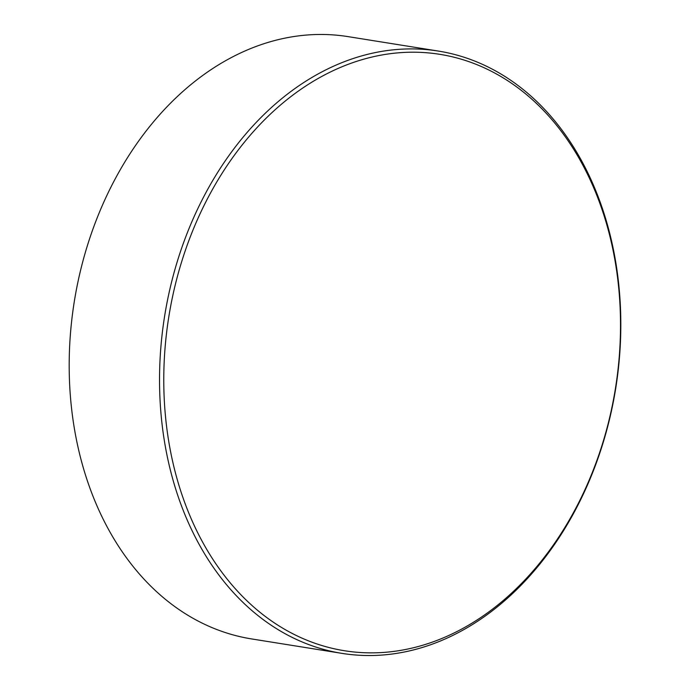 <?xml version="1.0" encoding="UTF-8"?>
<svg xmlns="http://www.w3.org/2000/svg" width="690" height="690" viewBox="0 0 690 690"><rect width="100%" height="100%" fill="white"/><g stroke="black" fill="none" stroke-linecap="round" stroke-linejoin="round"><path stroke-width="1.03" d="M438.314 51.06L347.967 36.613A304.989 228.424 99.1 0 0 317.314 34.5A304.989 228.424 99.1 0 0 71.544 322.023A304.989 228.424 99.1 0 0 251.686 638.94L342.033 653.387A304.989 228.424 -80.9 0 1 161.891 336.47A304.989 228.424 -80.9 0 1 407.661 48.947A304.989 228.424 -80.9 0 1 438.314 51.06A304.989 228.424 -80.9 0 1 618.456 367.977A304.989 228.424 -80.9 0 1 372.686 655.5A304.989 228.424 -80.9 0 1 342.033 653.387M374.825 652.826A301.987 226.173 99.1 0 0 619.853 347.958A301.987 226.173 99.1 0 0 409.455 52.242A301.987 226.173 99.1 0 0 164.427 357.11A301.987 226.173 99.1 0 0 374.825 652.826"/></g></svg>

